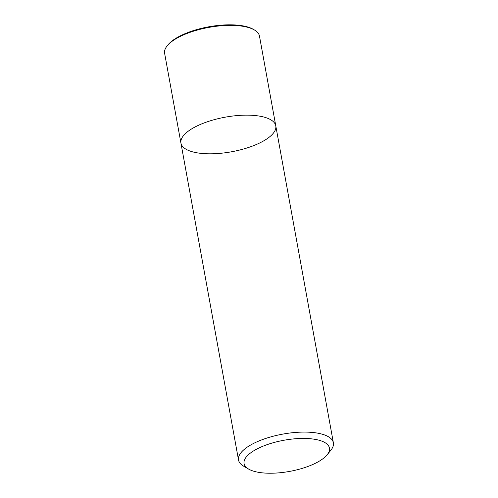 <?xml version="1.0" encoding="UTF-8"?>
<svg xmlns="http://www.w3.org/2000/svg" width="498" height="498" viewBox="0 0 498 498"><rect width="100%" height="100%" fill="white"/><g stroke="black" fill="none" stroke-linecap="round" stroke-linejoin="round"><path stroke-width="0.75" d="M243.534 466.116A48.2 17.586 -10.3 0 1 238.536 460.046A48.2 17.586 -10.3 0 1 272.531 436.41A48.2 17.586 -10.3 0 1 327.528 436.248A48.2 17.586 -10.3 0 1 333.38 442.797A48.2 17.586 -10.3 0 1 330.821 450.267L327.136 454.799A43.382 15.83 -10.3 0 1 289.568 471.413A43.382 15.83 -10.3 0 1 248.583 469.06A43.382 15.83 -10.3 0 1 266.741 444.782A43.382 15.83 -10.3 0 1 324.173 442.18A43.382 15.83 -10.3 0 1 327.136 454.799M238.53 460.034L180.936 143.1A48.2 17.586 -10.3 0 1 214.937 119.476A48.2 17.586 -10.3 0 1 269.935 119.315A48.2 17.586 -10.3 0 1 275.786 125.863A48.2 17.586 -10.3 0 1 231.514 151.784A48.2 17.586 -10.3 0 1 180.936 143.107A48.2 17.586 -10.3 0 1 214.937 119.476A48.2 17.586 -10.3 0 1 269.935 119.315A48.2 17.586 -10.3 0 1 275.786 125.863L333.38 442.797M180.936 143.1L164.62 53.317A48.2 17.586 -10.3 0 1 167.179 45.847A48.2 17.586 -10.3 0 1 208.021 27.558A48.2 17.586 -10.3 0 1 253.613 29.531A48.2 17.586 -10.3 0 1 254.447 29.992A48.2 17.586 -10.3 0 1 259.47 36.08L275.786 125.863M167.179 45.847L168 44.839A47.129 17.2 -10.3 0 1 207.927 26.96A47.129 17.2 -10.3 0 1 252.511 28.89A47.129 17.2 -10.3 0 1 253.326 29.338M248.602 469.072L243.559 466.128M254.441 29.992L253.32 29.332"/></g></svg>
